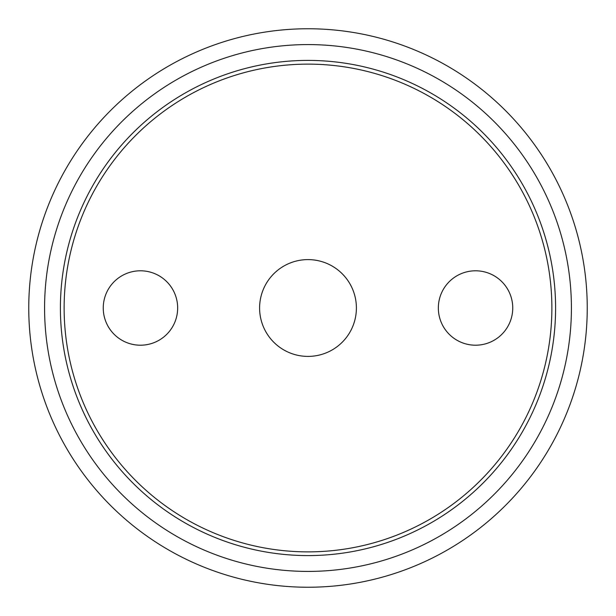 <?xml version="1.0" encoding="UTF-8"?>
<svg xmlns="http://www.w3.org/2000/svg" width="616" height="616" viewBox="0 0 616 616"><rect width="100%" height="100%" fill="white"/><g stroke="black" fill="none" stroke-linecap="round" stroke-linejoin="round"><path stroke-width="0.92" d="M341.688 30.8A279.24 279.24 0 0 0 51.097 417.425A279.24 279.24 0 0 0 531.223 475.775A279.24 279.24 0 0 0 341.688 30.8M339.778 46.508A263.417 263.417 0 0 0 65.65 411.226A263.417 263.417 0 0 0 518.572 466.266A263.417 263.417 0 0 0 339.778 46.508M337.422 65.912A243.867 243.867 0 0 0 83.637 403.565A243.867 243.867 0 0 0 502.949 454.523A243.867 243.867 0 0 0 337.422 65.912M308 60.407A247.594 247.594 0 0 1 522.422 431.793A247.594 247.594 0 0 1 93.578 431.793A247.594 247.594 0 0 1 308 60.407M441.017 321.852A37.199 37.199 0 0 0 489.397 342.527A37.199 37.199 0 0 0 510.071 294.148A37.199 37.199 0 0 0 461.692 273.473A37.199 37.199 0 0 0 441.017 321.852M177.131 314.252A37.199 37.199 0 0 0 146.716 271.325A37.199 37.199 0 0 0 103.781 301.748A37.199 37.199 0 0 0 134.203 344.675A37.199 37.199 0 0 0 177.131 314.252M301.039 355.902A48.402 48.402 0 0 0 352.96 290.082A48.402 48.402 0 0 0 270 278.024A48.402 48.402 0 0 0 301.039 355.902"/></g></svg>
